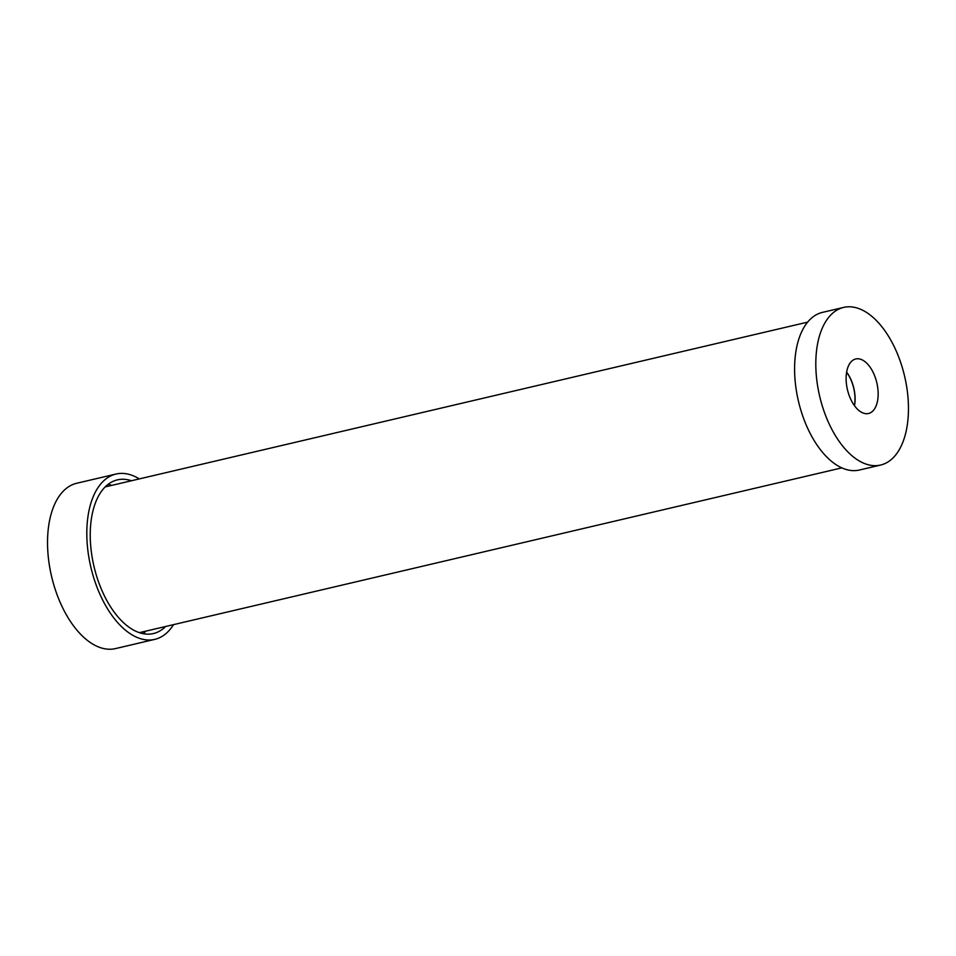 <?xml version="1.0" encoding="UTF-8"?>
<svg xmlns="http://www.w3.org/2000/svg" width="956" height="956" viewBox="0 0 956 956"><rect width="100%" height="100%" fill="white"/><g stroke="black" fill="none" stroke-linecap="round" stroke-linejoin="round"><path stroke-width="1.43" d="M846.598 372.302A26.947 14.519 -103.2 0 1 854.413 405.619M865.288 361.906A27.999 15.093 -103.2 0 1 878.086 391.386A27.999 15.093 -103.2 0 1 868.227 413.554A27.999 15.093 -103.2 0 1 847.446 389.678A27.999 15.093 -103.2 0 1 855.453 359.05A27.999 15.093 -103.2 0 1 865.288 361.906M854.509 405.75A27.138 14.627 76.8 0 0 846.622 372.135M843.646 307.414L822.435 312.385A80.949 43.629 76.8 0 0 798.439 401.173A80.949 43.629 76.8 0 0 859.408 470.017L880.619 465.046A80.949 43.629 76.8 0 0 908.2 400.349A80.949 43.629 76.8 0 0 871.275 315.886A80.949 43.629 76.8 0 0 843.646 307.414A80.949 43.629 76.8 0 0 819.65 396.19A80.949 43.629 76.8 0 0 880.619 465.046M139.337 478.908A84.905 45.757 76.8 0 0 116.011 474.045L76.719 483.258A84.905 45.757 76.8 0 0 47.8 551.11A84.905 45.757 76.8 0 0 86.53 639.707A84.905 45.757 76.8 0 0 115.509 648.586L154.788 639.373A84.905 45.757 76.8 0 0 173.526 624.638M116.011 474.045A84.905 45.757 76.8 0 0 87.08 541.897A84.905 45.757 76.8 0 0 125.822 630.482A84.905 45.757 76.8 0 0 154.788 639.373M131.438 480.76A78.918 42.53 76.8 0 0 117.373 479.876A78.918 42.53 76.8 0 0 90.485 542.936A78.918 42.53 76.8 0 0 126.491 625.284A78.918 42.53 76.8 0 0 153.426 633.541A78.918 42.53 76.8 0 0 165.627 626.503M143.089 633.649A78.918 42.53 76.8 0 0 145.981 631.103M111.792 485.373A78.918 42.53 76.8 0 0 108.064 484.369M139.361 632.657L841.83 467.866M105.172 486.915L807.641 322.136"/></g></svg>
